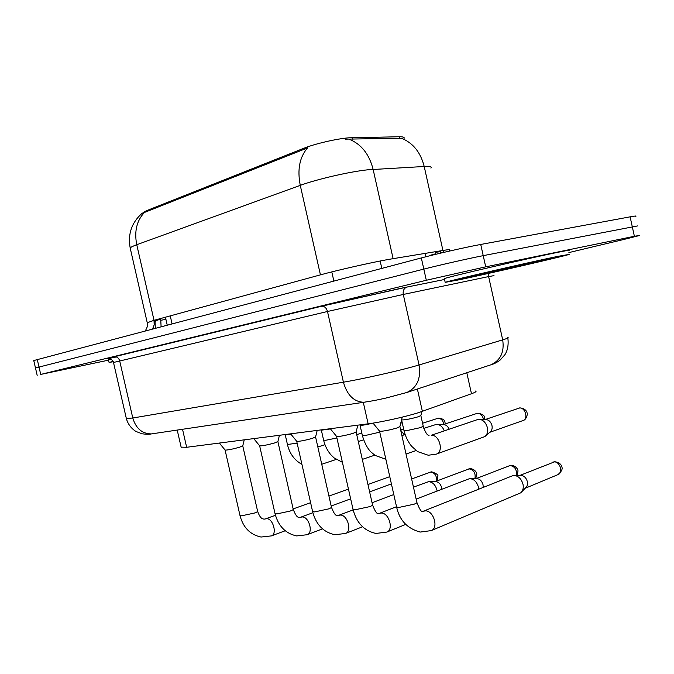 <?xml version="1.0" encoding="UTF-8"?>
<svg xmlns="http://www.w3.org/2000/svg" width="674" height="674" viewBox="0 0 674 674"><rect width="100%" height="100%" fill="white"/><g stroke="black" fill="none" stroke-linecap="round" stroke-linejoin="round"><path stroke-width="1.01" d="M475.692 391.021C476.771 391.417 475.372 392.327 471.48 393.742L418.562 412.648C405.832 416.734 381.172 422.194 368.13 423.82L186.647 447.283L181.121 447.132M404.13 138.296C404.585 137.226 402.934 136.712 399.16 136.763L348.846 137.816C336.789 138.709 314.91 143.781 303.966 148.221L146.283 210.785L141.7 213.641M430.939 168.146C431.958 166.764 429.717 166.208 424.207 166.486L367.734 169.806C349.899 171.617 316.637 179.292 300.267 185.358C297.175 169.587 299.601 157.109 307.563 147.918L141.902 213.464C131.573 222.74 127.672 234.274 130.2 248.066L130.343 248.689M144.463 212.453C136.712 220.634 134.143 231.384 136.755 244.713L300.267 185.358L320.436 274.857C337.101 270.257 370.338 262.708 387.836 259.541L442.928 250.458L424.207 166.486C420.601 152.316 413.01 142.905 401.443 138.246L345.4 139.147M35.478 367.97L423.82 269.103C439.945 264.983 469.121 258.378 483.224 255.648L637.739 225.9L483.224 255.648C469.121 258.378 439.945 264.983 423.82 269.103L35.478 367.97M33.767 360.548L421.326 257.94C437.418 253.66 466.593 247.038 480.731 244.46L630.114 216.843C635.161 215.924 637.006 215.764 635.649 216.362M108.565 360.152L40.71 374.424L426.313 280.266L485.71 266.837L634.386 236.279L639.828 235.428L623.669 239.506L568.89 252.582M402.243 417.122L399.918 426.532L397.07 427.956C389.252 430.197 383.447 431.301 379.664 431.284L379.479 431.057M423.272 511.229L513.478 475.397C518.095 475.633 521.272 478.565 522.999 484.21C523.706 487.993 522.948 490.866 520.716 492.837L431.192 530.615L420.205 532.064C407.332 528.601 399.463 520.261 396.607 507.042L396.514 506.646M514.287 475.397L520.539 475.364C523.875 475.532 526.158 477.639 527.388 481.683L527.548 484.303L526.849 486.561L521.592 491.978M421.865 411.553L420.888 415.496L418.31 416.759C410.862 418.866 405.318 419.927 401.687 419.953L401.552 419.894M436.348 454.116C444.099 451.892 439.423 434.519 431.284 435.278L478.616 419.228C482.879 419.514 485.802 422.312 487.378 427.619C488.111 431.587 487.285 434.57 484.901 436.567L436.348 454.116L428.268 455.245L417.636 451.614L411.595 446.255C407.989 441.706 405.462 436.508 404.012 430.669L403.962 430.442M479.652 419.27L485.659 419.54C488.734 419.742 490.841 421.747 491.969 425.547C492.492 428.394 491.894 430.543 490.175 431.983L485.566 435.994M357.818 425.151L356.158 431.908L353.159 433.331C345.602 435.471 340.109 436.533 336.671 436.525L336.511 436.322M416.144 499.105L469.517 478.65C473.822 478.885 476.804 481.725 478.456 487.176L478.725 489.029M470.216 478.641L476.585 478.599C479.694 478.767 481.843 480.806 483.031 484.716L483.199 487.235M317.193 430.4L315.601 436.887L312.466 438.319C305.162 440.366 299.938 441.386 296.796 441.377L296.661 441.209M413.465 487.142L428.487 481.683C432.523 481.918 435.328 484.673 436.921 489.931L437.106 490.975M429.102 481.674L435.556 481.615C438.462 481.784 440.493 483.764 441.63 487.538L441.832 489.147M279.432 435.286L277.907 441.521L274.655 442.944C267.578 444.916 262.599 445.893 259.717 445.893L259.6 445.75M369.622 491.877L389.008 484.749L391.569 484.64M244.249 439.836L242.775 445.843L239.422 447.266C232.564 449.154 227.804 450.097 225.15 450.097L225.049 449.971M372.756 423.154C366.378 424.713 362.165 425.437 360.135 425.319L359.992 425.142M423.811 428.352L436.516 424.342C439.844 424.452 442.414 426.558 444.225 430.644M437.401 424.376L443.559 424.612C445.918 424.679 447.755 426.145 449.069 429.009M330.487 428.942L321.321 430.172M400.676 430.206L404.299 434.806M290.983 434.275L285.237 434.856M356.714 434.604L360.076 433.609L361.972 433.803M459.794 279.685L445.185 282.347C449.019 280.788 527.076 262.75 557.651 256.398L569.286 254.384C562.04 256.718 491.068 273.096 459.794 279.685M444.419 278.901L444.351 278.615C448.151 276.896 526.192 258.757 556.791 252.531C567.137 250.408 571.021 249.784 568.46 250.652M113.283 361.727L109.087 362.452L113.148 361.39M108.489 359.815L110.999 359.04M417.375 389.016L422.379 411.367M352.502 137.622L352.881 139.333M380.161 261.015L381.813 268.378M146.283 210.785L146.502 211.771M170.252 315.887L172.055 323.79M399.16 136.763L399.522 138.372M425.21 253.357L425.96 256.743M303.966 148.221L304.227 149.384M331.802 271.9L333.857 281.05M363.303 402.344L368.13 423.82M466.796 372.747L471.48 393.742M182.536 429.279L186.647 447.283M152.577 328.937L154.178 324.919L154.026 320.319L320.436 274.857M155.365 321.683L154.279 321.869M147.261 322.736L154.026 320.319L136.755 244.713C132.837 246.153 130.646 247.265 130.2 248.066L147.336 323.132L147.235 326.865L145.416 330.824M349.216 139.232C361.281 144.143 369.251 154.186 373.118 169.351L393.111 258.622M37.247 359.402L40.71 374.424M421.326 257.94L426.313 280.266M480.731 244.46L485.71 266.837M630.114 216.843L634.386 236.279M443.543 252.455L442.928 250.458C448.303 249.582 450.401 249.49 449.221 250.155L449.465 251.082M443.433 252.152L440.686 252.944M165.914 319.35L160.968 320.251M155.231 320.967L160.724 319.013L160.614 318.516M435.193 251.722L435.345 252.388C439.709 251.672 441.428 251.587 440.493 252.127M435.699 253.769L430.172 255.311M435.851 254.283L435.345 252.388M161.094 326.688L160.724 319.013M126.35 418.512L132.786 418.006L343.42 382.2C361.18 379.235 395.891 371.492 413.718 366.513L419.068 364.971L403.279 294.454L327.488 311.489L113.493 362.477M116.442 356.95C105.06 359.284 104.318 359.225 114.226 356.782L321.725 306.207C324.506 306.156 326.435 307.917 327.488 311.489L343.42 382.2C347.161 395.183 353.943 401.873 363.783 402.268L365.906 401.965M321.498 306.24L400.937 288.287L444.545 279.483L407.062 287.031M405.959 392.774L406.86 392.479C417.071 387.685 421.14 378.518 419.068 364.971L502.694 339.864L488.625 276.584L403.279 294.454C402.74 290.755 403.928 288.295 406.843 287.082L321.725 306.207L114.437 356.74C117.04 356.622 118.793 357.995 119.686 360.876L132.786 418.006C135.937 428.479 142.138 433.786 151.372 433.921L153.512 433.601M490.057 365.089L490.891 364.811C500.563 360.346 504.497 352.03 502.694 339.864C507.412 338.432 509.097 337.657 507.749 337.522M494 275.641L488.625 276.584L488.743 273.349M114.226 356.782L109.011 358.214L110.426 358.753C112.769 360.556 113.788 361.778 113.485 362.427L126.4 418.739C127.976 424.14 131.152 428.378 135.921 431.453L142.155 433.812C146.359 434.351 149.434 434.385 151.372 433.921L363.783 402.268C375.696 400.449 378.678 399.606 386.042 398.031L406.86 392.479L490.891 364.811C494.034 363.952 497.109 362.368 500.133 360.059L504.893 354.726C507.682 350.379 508.668 344.81 507.867 338.019M553.868 461.926C559.867 461.083 563.641 472.777 557.954 474.622C561.577 471.505 562.849 468.877 561.779 466.737C561.804 466.341 560.852 462.533 554.803 461.741L520.016 475.372M399.901 426.726L416.835 502.164C417.29 502.619 416.406 503.284 414.181 504.177L399.16 507.379L396.607 507.042L379.563 431.25M422.994 511.305L425.437 510.85C433.727 510.597 438.858 528.231 431.192 530.615M519.224 408.014C525.147 406.911 528.694 418.891 522.94 420.576C526.916 419.75 527.809 412.825 527.034 412.909C527.144 412.682 526.293 408.554 519.94 407.871L485.229 419.514M420.871 415.673L423.23 426.195L420.728 427.569L406.498 430.669L404.012 430.669L401.594 419.919M516.933 475.381C518.104 471.8 518.289 469.829 517.489 469.466C517.944 469.609 515.509 465.321 511.044 465.33L510.1 465.515C515.02 466.518 517.076 469.812 516.267 475.389M356.15 432.068L372.503 504.666C372.907 505.104 371.972 505.761 369.681 506.654L355.274 509.729L352.965 509.089M378.923 513.47L381.332 513.032C389.058 512.804 393.936 529.916 386.758 532.089L375.949 533.446C364.162 530.901 356.521 522.889 353.041 509.426L336.579 436.491M476.13 478.599L510.1 465.515M475.617 478.607C476.889 475.035 477.125 473.081 476.324 472.744C476.729 472.836 474.488 468.716 470.107 468.683L469.163 468.868C473.873 469.921 475.802 473.173 474.943 478.607M315.592 437.03L331.406 506.991C331.768 507.412 330.782 508.061 328.44 508.946L314.589 511.911L312.567 511.347M338.011 515.484L340.387 515.054C347.616 514.852 352.266 531.466 345.535 533.454L334.877 534.735C323.419 532.258 315.996 524.557 312.626 511.642L296.72 441.344M435.151 481.624L469.163 468.868M437.443 480.756L437.839 476.105C438.429 474.917 436.39 473.493 431.722 471.825L430.779 472.011C435.059 472.929 436.929 475.97 436.39 481.152M277.899 441.639L293.198 509.148C293.527 509.552 292.491 510.201 290.106 511.077L276.77 513.933L274.992 513.445M299.93 517.354L302.297 516.941C309.063 516.756 313.503 532.898 307.184 534.718L296.661 535.923C285.515 533.522 278.311 526.108 275.051 513.689L259.65 445.859M411.629 478.97L430.779 472.011M242.766 445.944L257.594 511.17C257.881 511.558 256.811 512.189 254.384 513.066L241.536 515.821L239.961 515.391M264.402 519.098L266.752 518.694C273.105 518.533 277.359 534.229 271.411 535.897L261.023 537.035C250.172 534.693 243.162 527.548 240.011 515.602L225.091 450.072M484.994 419.506L484.37 416.818C484.159 415.26 482.028 414.047 477.984 413.179L477.268 413.314C480.452 413.381 482.542 415.42 483.528 419.447M379.765 432.152L364.575 435.665L362.342 435.463M443.189 424.595L477.268 413.314M445.438 423.845C444.326 421.309 445.699 419.228 438.707 418.141L437.99 418.276C441.023 418.369 443.003 420.391 443.922 424.35M336.916 437.974L325.567 440.307L323.604 440.13M422.573 423.247L437.99 418.276M402.243 422.775L401.123 422.935L402.294 423.002M297.124 443.155L287.436 444.486M319.131 452.675L320.934 460.645M472.162 276.744C456.542 279.996 458.295 279.314 477.428 274.697L543.505 259.768C557.811 256.836 554.896 257.78 534.752 262.607L472.162 276.744M165.425 317.201L167.219 325.07M177.22 430.071L181.196 447.469M33.742 360.464L37.18 375.359M155.02 320.049L155.315 328.213M379.664 431.284L373.025 423.112M416.928 502.577C419.523 509.199 421.317 512.088 422.295 511.246M557.954 474.622L525.459 488.161M552.722 462.187L554.491 461.757M429.035 435.564C428.487 434.781 426.827 436.567 423.28 426.431M522.94 420.576L489.829 432.287M518.407 408.208L519.603 407.913M336.671 436.525L330.302 428.706M379.496 513.318L396.489 506.73M372.579 505.011C375.022 511.263 376.876 514.068 378.156 513.419M386.758 532.089L405.681 524.414M509.081 465.742L510.732 465.346M296.796 441.377L290.629 433.837M338.752 515.307L353.142 509.881M372.065 502.745L393.801 494.556M331.473 507.286C333.748 513.192 335.66 515.905 337.202 515.425M345.535 533.454L362.528 526.773M468.253 469.07L469.795 468.708M259.717 445.893L253.736 438.606M300.823 517.16L312.896 512.72M331.178 506.006L350.649 498.844M391.535 484.496L390.659 484.505M293.257 509.401C295.381 514.995 297.327 517.624 299.088 517.295M307.184 534.718L322.467 528.871M429.97 472.188L431.722 471.825M225.15 450.097L219.336 443.054M265.421 518.896L275.455 515.29M293.148 508.929L310.596 502.669M328.937 496.081L348.45 489.08M389.774 476.644L367.962 484.522M257.645 511.381C260.526 519.418 262.826 518.609 263.534 519.039M271.411 535.897L285.178 530.758M360.135 425.319L359.79 424.898M360.059 425.294L362.393 435.657C364.651 443.206 367.541 448.665 371.062 452.052L375.073 455.405L385.865 459.28M401.889 435.606L405.099 434.545M406.026 454.04L416.102 450.544M476.543 413.482L477.655 413.221M321.447 430.324L321.102 429.894M321.38 430.298L323.638 440.299C324.935 445.691 327.303 450.468 330.732 454.63L333.984 457.815L342.409 462.313M358.282 441.554L363.598 439.836M403.709 429.33L400.457 429.22M362.3 459.407L374.744 455.177M437.342 418.428L438.37 418.183M285.338 434.983L285.001 434.561M285.279 434.957L287.469 444.638C289.635 453.636 294.454 460.216 301.927 464.361M317.842 446.972L324.952 444.714M361.93 433.626L361.028 433.601M321.742 464.26L336.208 459.449M400.786 422.994L401.51 422.842M445.185 282.347L444.351 278.615M462.777 278.337L472.381 276.685C492.635 272.372 540.775 261.512 549.141 258.917M109.087 362.452L108.472 359.748"/></g></svg>
